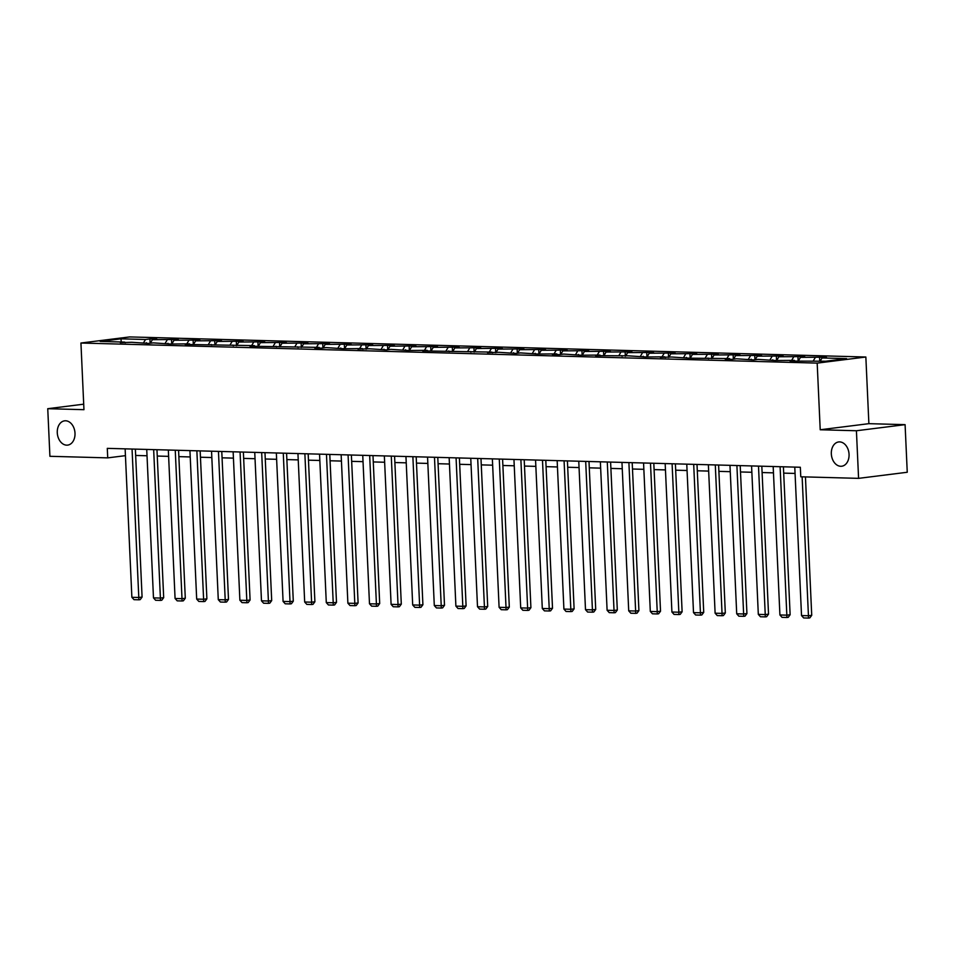 <?xml version="1.0" encoding="UTF-8"?>
<svg xmlns="http://www.w3.org/2000/svg" width="955" height="955" viewBox="0 0 955 955"><rect width="100%" height="100%" fill="white"/><g stroke="black" fill="none" stroke-linecap="round" stroke-linejoin="round"><path stroke-width="1.43" d="M75.003 433.212A12.236 8.822 82.9 0 1 67.662 445.114A12.236 8.822 82.9 0 1 57.276 432.722A12.236 8.822 82.9 0 1 64.618 420.833A12.236 8.822 82.9 0 1 75.003 433.212M849.055 454.329A12.236 8.822 82.9 0 1 841.713 466.231A12.236 8.822 82.9 0 1 831.327 453.84A12.236 8.822 82.9 0 1 838.669 441.95A12.236 8.822 82.9 0 1 849.055 454.329M865.851 357.015L129.605 336.924L80.936 343.024L817.182 363.115L865.851 357.015L868.883 423.662L820.214 429.762L856.42 430.753L905.089 424.653L868.883 423.662M905.089 424.653L907.25 472.259L858.581 478.36L856.42 430.753M83.706 404.18L47.75 408.692L49.911 456.299L107.724 457.875L125.439 455.654M143.644 342.606L145.494 339.491L149.911 338.941L150.102 343.263M121.225 341.997L120.987 338.822L145.494 339.491M150.305 343.239L152.418 339.682L156.835 339.12L149.911 338.941M152.418 339.682L171.506 339.526L171.709 343.86M171.912 343.836L174.025 340.267L178.43 339.717L171.506 339.526M174.025 340.267L193.113 340.111L193.304 344.445M193.507 344.421L195.632 340.851L200.037 340.302L193.113 340.111M195.632 340.851L214.708 340.708L214.911 345.03M215.114 345.006L217.227 341.448L221.632 340.887L214.708 340.708M217.227 341.448L236.315 341.293L236.506 345.626M236.709 345.603L238.834 342.033L243.239 341.484L236.315 341.293M238.834 342.033L257.91 341.878L258.113 346.211M258.316 346.188L260.429 342.63L264.833 342.069L257.91 341.878M260.429 342.63L279.517 342.475L279.708 346.808M279.911 346.772L282.035 343.215L286.44 342.666L279.517 342.475M282.035 343.215L301.112 343.06L301.314 347.393M301.517 347.369L303.63 343.8L308.035 343.251L301.112 343.06M303.63 343.8L322.718 343.645L322.909 347.978M323.112 347.954L325.237 344.397L329.642 343.836L322.718 343.645M325.237 344.397L344.313 344.242L344.516 348.575M344.719 348.551L346.832 344.982L351.237 344.433L344.313 344.242M346.832 344.982L365.92 344.827L366.111 349.16M366.326 349.136L368.439 345.567L372.844 345.018L365.92 344.827M368.439 345.567L387.527 345.424L387.718 349.745M387.921 349.721L390.034 346.164L394.451 345.603L387.527 345.424M390.034 346.164L409.122 346.008L409.325 350.342M409.528 350.318L411.641 346.749L416.046 346.199L409.122 346.008M411.641 346.749L430.729 346.593L430.92 350.927M431.123 350.903L433.248 347.334L437.653 346.784L430.729 346.593M433.248 347.334L452.324 347.19L452.527 351.512M452.73 351.488L454.843 347.93L459.248 347.381L452.324 347.19M454.843 347.93L473.931 347.775L474.122 352.108M474.325 352.085L476.45 348.515L480.854 347.966L473.931 347.775M476.45 348.515L495.526 348.36L495.729 352.693M495.932 352.67L498.044 349.112L502.449 348.551L495.526 348.36M498.044 349.112L517.133 348.957L517.324 353.29M517.526 353.255L519.651 349.697L524.056 349.148L517.133 348.957M519.651 349.697L538.727 349.542L538.93 353.875M539.133 353.851L541.246 350.282L545.651 349.733L538.727 349.542M541.246 350.282L560.334 350.139L560.525 354.46M560.728 354.436L562.853 350.879L567.258 350.318L560.334 350.139M562.853 350.879L581.929 350.724L582.132 355.057M582.335 355.033L584.448 351.464L588.853 350.915L581.929 350.724M584.448 351.464L603.536 351.309L603.739 355.642M603.942 355.618L606.055 352.049L610.46 351.5L603.536 351.309M606.055 352.049L625.143 351.906L625.334 356.227M625.537 356.203L627.65 352.646L632.067 352.085L625.143 351.906M627.65 352.646L646.738 352.49L646.941 356.824M647.144 356.8L649.257 353.231L653.662 352.682L646.738 352.49M649.257 353.231L668.345 353.075L668.536 357.409M668.739 357.385L670.864 353.816L675.269 353.266L668.345 353.075M670.864 353.816L689.94 353.672L690.143 358.006M690.346 357.97L692.459 354.412L696.864 353.863L689.94 353.672M692.459 354.412L711.547 354.257L711.738 358.591M711.941 358.567L714.065 354.997L718.47 354.448L711.547 354.257M714.065 354.997L733.142 354.842L733.345 359.175M733.547 359.152L735.66 355.594L740.065 355.033L733.142 354.842M735.66 355.594L754.748 355.439L754.939 359.772M755.142 359.737L757.267 356.179L761.672 355.63L754.748 355.439M757.267 356.179L776.343 356.024L776.546 360.357M776.749 360.333L778.862 356.764L783.267 356.215L776.343 356.024M778.862 356.764L797.95 356.621L798.141 360.942M798.356 360.918L800.469 357.361L804.874 356.8L797.95 356.621M800.469 357.361L819.545 357.206L819.724 361.062M820.214 361.074L822.064 357.946L826.469 357.397L819.545 357.206M822.064 357.946L846.572 358.614L825.8 361.217L796.876 361.109L789.952 360.918L794.357 360.369L775.281 360.513L758.079 359.378L753.674 359.928L736.484 358.782L732.079 359.343L725.155 359.152L729.56 358.591L688.877 358.161L671.675 357.015L660.347 357.385L664.752 356.824L645.664 356.979L628.474 355.833L595.538 355.618L599.943 355.057L580.867 355.212L563.665 354.066L559.26 354.627L552.336 354.436L556.741 353.887L537.665 354.03L520.463 352.896L516.058 353.445L498.868 352.3L487.539 352.67L491.944 352.108L422.731 350.903L427.136 350.342L408.048 350.497L390.858 349.351L386.453 349.912L369.251 348.766L357.922 349.136L362.327 348.575L343.251 348.73L326.049 347.584L321.644 348.145L314.72 347.954L319.125 347.393L249.924 346.188L254.328 345.626L185.115 344.421L189.52 343.86L170.432 344.015L153.242 342.869L148.837 343.43L131.635 342.284L120.306 342.642L124.711 342.093L100.203 341.424L120.987 338.822M858.581 478.36L800.768 476.784L800.338 467.258L107.294 448.361L107.724 457.875M146.867 343.37L146.318 342.69M165.251 343.203L167.101 340.076M168.474 343.967L167.925 343.275M186.846 343.788L188.708 340.672M190.081 344.552L189.52 343.86M208.453 344.385L210.303 341.257M211.676 345.137L211.127 344.457M230.048 344.97L231.91 341.842M233.283 345.734L232.722 345.042M251.654 345.555L253.505 342.439M254.878 346.319L254.328 345.626M273.249 346.152L275.112 343.024M276.484 346.904L275.923 346.223M294.856 346.737L296.707 343.609M298.079 347.501L297.53 346.808M316.451 347.322L318.313 344.206M319.686 348.086L319.125 347.393M338.058 347.918L339.908 344.791M341.281 348.671L340.732 347.99M359.665 348.503L361.515 345.388M362.888 349.267L362.327 348.575M381.26 349.088L383.11 345.973M384.483 349.852L383.934 349.172M402.867 349.685L404.717 346.558M406.09 350.449L405.541 349.757M424.462 350.27L426.324 347.154M427.697 351.034L427.136 350.342M446.069 350.867L447.919 347.739M449.292 351.619L448.743 350.939M467.663 351.452L469.526 348.324M470.899 352.216L470.338 351.524M489.27 352.037L491.121 348.921M492.494 352.801L491.944 352.108M510.865 352.634L512.728 349.506M514.1 353.386L513.539 352.705M532.472 353.219L534.323 350.091M535.695 353.983L535.146 353.29M554.067 353.804L555.929 350.688M557.302 354.568L556.741 353.887M575.674 354.401L577.524 351.273M578.897 355.165L578.348 354.472M597.281 354.985L599.131 351.87M600.504 355.749L599.943 355.057M618.876 355.57L620.726 352.455M622.099 356.334L621.55 355.654M640.483 356.167L642.333 353.04M643.706 356.931L643.157 356.239M662.078 356.752L663.94 353.637M665.313 357.516L664.752 356.824M683.685 357.349L685.535 354.221M686.908 358.101L686.359 357.421M705.279 357.934L707.142 354.806M708.514 358.698L707.953 358.006M726.886 358.519L728.737 355.403M730.109 359.283L729.56 358.591M748.481 359.116L750.343 355.988M751.716 359.868L751.155 359.187M770.088 359.701L771.938 356.573M773.311 360.465L772.762 359.772M791.683 360.286L793.545 357.17M794.918 361.05L794.357 360.369M813.29 360.883L815.14 357.755M47.75 408.692L83.956 409.683L80.936 343.024M820.214 429.762L817.182 363.115M135.658 455.451L147.022 455.762M157.253 456.048L168.629 456.359M178.86 456.633L190.224 456.944M200.454 457.23L211.831 457.541M222.061 457.815L233.426 458.125M243.668 458.4L255.033 458.71M265.263 458.997L276.628 459.307M286.87 459.582L298.235 459.892M308.465 460.167L319.83 460.477M330.072 460.764L341.436 461.074M351.667 461.349L363.031 461.659M373.274 461.934L384.638 462.244M394.869 462.53L406.245 462.841M416.476 463.115L427.84 463.426M438.07 463.712L449.447 464.023M459.677 464.297L471.042 464.608M481.284 464.882L492.649 465.192M502.879 465.479L514.244 465.789M524.486 466.064L535.851 466.374M546.081 466.649L557.445 466.959M567.688 467.246L579.052 467.556M589.283 467.831L600.647 468.141M610.89 468.416L622.254 468.726M632.485 469.012L643.861 469.323M654.091 469.597L665.456 469.908M675.686 470.194L687.063 470.505M697.293 470.779L708.658 471.09M718.9 471.364L730.265 471.675M740.495 471.961L751.86 472.271M762.102 472.546L773.466 472.856M783.697 473.131L795.061 473.441M125.272 342.785L124.711 342.093M802.128 476.82L808.443 615.748L811.726 615.342L805.447 476.915M794.775 467.114L801.52 615.557L808.443 615.748L808.503 618.076L803.656 617.945L801.52 615.557M811.726 615.342L809.816 617.909L808.503 618.076M780.104 466.709L786.836 615.163L790.131 614.745L783.41 466.804M773.18 466.518L779.913 614.972L786.836 615.163L786.896 617.479L782.05 617.348L779.913 614.972M790.131 614.745L788.221 617.324L786.896 617.479M758.497 466.124L765.241 614.566L768.524 614.161L761.815 466.207M751.573 465.933L758.318 614.387L765.241 614.566L765.301 616.894L760.455 616.763L758.318 614.387M768.524 614.161L766.614 616.727L765.301 616.894M736.902 465.527L743.635 613.981L746.929 613.576L740.209 465.622M729.978 465.348L736.711 613.79L743.635 613.981L743.694 616.309L738.848 616.178L736.711 613.79M746.929 613.576L745.019 616.142L743.694 616.309M715.295 464.942L722.04 613.397L725.323 612.979L718.602 465.037M708.371 464.751L715.116 613.206L722.04 613.397L722.099 615.712L717.253 615.581L715.116 613.206M725.323 612.979L723.413 615.557L722.099 615.712M693.688 464.357L700.433 612.8L703.728 612.394L697.007 464.44M686.776 464.166L693.509 612.621L700.433 612.8L700.492 615.127L695.646 614.996L693.509 612.621M703.728 612.394L701.806 614.96L700.492 615.127M672.093 463.76L678.838 612.215L682.121 611.797L675.4 463.855M665.169 463.581L671.914 612.024L678.838 612.215L678.898 614.543L674.051 614.411L671.914 612.024M682.121 611.797L680.211 614.375L678.898 614.543M650.486 463.175L657.231 611.63L660.526 611.212L653.805 463.271M643.563 462.984L650.307 611.439L657.231 611.63L657.291 613.946L652.444 613.814L650.307 611.439M660.526 611.212L658.604 613.779L657.291 613.946M628.891 462.59L635.636 611.033L638.919 610.627L632.198 462.674M621.968 462.399L628.712 610.842L635.636 611.033L635.696 613.361L630.849 613.229L628.712 610.842M638.919 610.627L637.009 613.194L635.696 613.361M607.285 461.993L614.029 610.448L617.312 610.03L610.603 462.089M600.361 461.802L607.105 610.257L614.029 610.448L614.089 612.776L609.242 612.633L607.105 610.257M617.312 610.03L615.402 612.609L614.089 612.776M585.69 461.408L592.422 609.863L595.717 609.445L588.996 461.504M578.766 461.217L585.499 609.672L592.422 609.863L592.494 612.179L587.647 612.048L585.499 609.672M595.717 609.445L593.807 612.012L592.494 612.179M564.083 460.823L570.827 609.266L574.11 608.86L567.401 460.907M557.159 460.632L563.904 609.075L570.827 609.266L570.887 611.594L566.04 611.463L563.904 609.075M574.11 608.86L572.2 611.427L570.887 611.594M542.488 460.226L549.221 608.681L552.515 608.263L545.794 460.322M535.564 460.035L542.297 608.49L549.221 608.681L549.28 610.997L544.434 610.866L542.297 608.49M552.515 608.263L550.605 610.842L549.28 610.997M520.881 459.642L527.626 608.084L530.908 607.678L524.2 459.725M513.957 459.451L520.702 607.905L527.626 608.084L527.685 610.412L522.839 610.281L520.702 607.905M530.908 607.678L528.998 610.245L527.685 610.412M499.286 459.045L506.019 607.499L509.313 607.094L502.593 459.14M492.362 458.866L499.095 607.308L506.019 607.499L506.078 609.827L501.232 609.696L499.095 607.308M509.313 607.094L507.403 609.66L506.078 609.827M477.679 458.46L484.424 606.914L487.707 606.497L480.986 458.555M470.755 458.269L477.5 606.723L484.424 606.914L484.483 609.23L479.637 609.099L477.5 606.723M487.707 606.497L485.797 609.075L484.483 609.23M456.072 457.875L462.817 606.318L466.112 605.912L459.391 457.958M449.16 457.684L455.893 606.127L462.817 606.318L462.877 608.645L458.03 608.514L455.893 606.127M466.112 605.912L464.19 608.478L462.877 608.645M434.477 457.278L441.222 605.733L444.505 605.315L437.784 457.373M427.554 457.099L434.298 605.542L441.222 605.733L441.282 608.06L436.435 607.929L434.298 605.542M444.505 605.315L442.595 607.893L441.282 608.06M412.87 456.693L419.615 605.148L422.91 604.73L416.189 456.788M405.947 456.502L412.691 604.957L419.615 605.148L419.675 607.464L414.828 607.332L412.691 604.957M422.91 604.73L420.988 607.296L419.675 607.464M391.275 456.108L398.02 604.551L401.303 604.145L394.582 456.192M384.352 455.917L391.096 604.36L398.02 604.551L398.08 606.879L393.233 606.747L391.096 604.36M401.303 604.145L399.393 606.712L398.08 606.879M369.669 455.511L376.413 603.966L379.696 603.548L372.987 455.607M362.745 455.32L369.49 603.775L376.413 603.966L376.473 606.294L371.626 606.15L369.49 603.775M379.696 603.548L377.786 606.127L376.473 606.294M348.074 454.926L354.806 603.369L358.101 602.963L351.38 455.01M341.15 454.735L347.883 603.19L354.806 603.369L354.878 605.697L350.031 605.566L347.883 603.19M358.101 602.963L356.191 605.53L354.878 605.697M326.467 454.341L333.211 602.784L336.494 602.378L329.785 454.425M319.543 454.15L326.288 602.593L333.211 602.784L333.271 605.112L328.425 604.981L326.288 602.593M336.494 602.378L334.584 604.945L333.271 605.112M304.872 453.744L311.605 602.199L314.899 601.781L308.179 453.84M297.948 453.553L304.681 602.008L311.605 602.199L311.664 604.515L306.818 604.384L304.681 602.008M314.899 601.781L312.989 604.36L311.664 604.515M283.265 453.159L290.01 601.602L293.292 601.196L286.584 453.243M276.341 452.968L283.086 601.423L290.01 601.602L290.069 603.93L285.223 603.799L283.086 601.423M293.292 601.196L291.382 603.763L290.069 603.93M261.67 452.563L268.403 601.017L271.697 600.6L264.977 452.658M254.746 452.384L261.479 600.826L268.403 601.017L268.462 603.345L263.616 603.214L261.479 600.826M271.697 600.6L269.788 603.178L268.462 603.345M240.063 451.978L246.808 600.432L250.091 600.015L243.37 452.073M233.139 451.787L239.884 600.241L246.808 600.432L246.868 602.748L242.021 602.617L239.884 600.241M250.091 600.015L248.181 602.581L246.868 602.748M218.456 451.393L225.201 599.836L228.496 599.43L221.775 451.476M211.544 451.202L218.277 599.644L225.201 599.836L225.261 602.163L220.414 602.032L218.277 599.644M228.496 599.43L226.574 601.996L225.261 602.163M196.861 450.796L203.606 599.251L206.889 598.833L200.168 450.891M189.938 450.617L196.682 599.06L203.606 599.251L203.666 601.578L198.819 601.435L196.682 599.06M206.889 598.833L204.979 601.411L203.666 601.578M175.254 450.211L181.999 598.666L185.294 598.248L178.573 450.306M168.331 450.02L175.075 598.475L181.999 598.666L182.059 600.982L177.212 600.85L175.075 598.475M185.294 598.248L183.372 600.814L182.059 600.982M153.66 449.626L160.404 598.069L163.687 597.663L156.966 449.71M146.736 449.435L153.48 597.878L160.404 598.069L160.464 600.397L155.617 600.265L153.48 597.878M163.687 597.663L161.777 600.229L160.464 600.397M132.053 449.029L138.797 597.484L142.08 597.066L135.371 449.125M125.129 448.838L131.874 597.293L138.797 597.484L138.857 599.8L134.01 599.668L131.874 597.293M142.08 597.066L140.17 599.644L138.857 599.8"/></g></svg>
